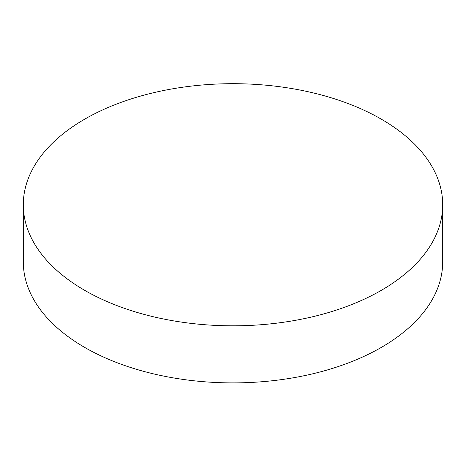 <?xml version="1.0" encoding="UTF-8"?>
<svg xmlns="http://www.w3.org/2000/svg" width="466" height="466" viewBox="0 0 466 466"><rect width="100%" height="100%" fill="white"/><g stroke="black" fill="none" stroke-linecap="round" stroke-linejoin="round"><path stroke-width="0.7" d="M84.719 290.365A209.7 121.067 0 0 0 313.251 316.606A209.7 121.067 0 0 0 442.7 204.755A209.7 121.067 0 0 0 233 83.688A209.7 121.067 0 0 0 23.3 204.755A209.7 121.067 0 0 0 84.719 290.365M442.7 204.755L442.7 261.828A209.7 121.067 180 0 1 313.251 373.68A209.7 121.067 180 0 1 84.719 347.438A209.7 121.067 180 0 1 23.3 261.828L23.3 204.755"/></g></svg>
